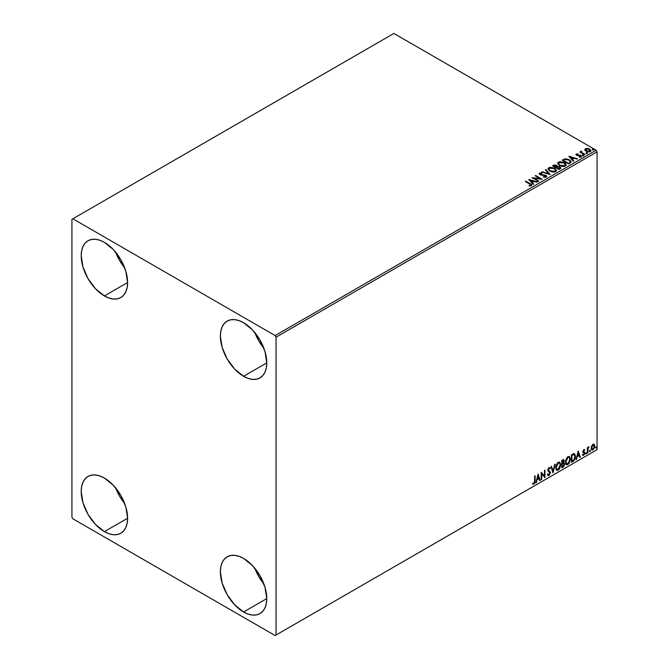 <?xml version="1.0" encoding="UTF-8"?>
<svg xmlns="http://www.w3.org/2000/svg" width="669" height="669" viewBox="0 0 669 669"><rect width="100%" height="100%" fill="white"/><g stroke="black" fill="none" stroke-linecap="round" stroke-linejoin="round"><path stroke-width="1" d="M254.847 568.299A32.806 18.941 -120 0 0 263.845 583.878L258.719 576.452L254.847 568.299M243.575 611.984A32.806 18.941 60 0 1 222.141 583.075A32.806 18.941 60 0 1 227.176 556.784A32.806 18.941 60 0 1 243.575 558.414L252.447 565.573L259.973 575.725L265.008 587.315L266.772 598.588L243.575 611.984L234.694 604.818L227.176 594.666L222.141 583.075L220.377 571.803L220.82 566.835L222.141 562.57L224.291 559.184L227.176 556.784L230.688 555.487L234.694 555.329L239.05 556.315L243.575 558.414A32.806 18.941 60 0 1 265.008 587.315A32.806 18.941 60 0 1 259.973 613.607L256.461 614.903L252.447 615.07L248.099 614.075L243.575 611.984L266.772 598.588L266.321 603.555L265.008 607.82L262.858 611.215L259.973 613.607A32.806 18.941 60 0 1 243.575 611.984M115.678 252.246A32.806 18.941 -120 0 0 124.668 267.834L119.542 260.4L115.678 252.246M104.397 295.932A32.806 18.941 60 0 1 82.973 267.023A32.806 18.941 60 0 1 87.999 240.74A32.806 18.941 60 0 1 104.397 242.362L113.278 249.529L120.805 259.681L125.831 271.271L127.595 282.535L104.397 295.932L95.525 288.765L87.999 278.613L82.973 267.023L81.208 255.75L81.651 250.783L82.973 246.527L85.114 243.131L87.999 240.74L91.511 239.435L95.525 239.276L99.873 240.263L104.397 242.362A32.806 18.941 60 0 1 125.831 271.271A32.806 18.941 60 0 1 120.805 297.554L117.284 298.859L113.278 299.018L108.922 298.031L104.397 295.932L127.595 282.535L127.152 287.503L125.831 291.768L123.69 295.163L120.805 297.554A32.806 18.941 60 0 1 104.397 295.932M254.847 332.602A32.806 18.941 -120 0 0 263.845 348.181L258.719 340.755L254.847 332.602M243.575 376.279A32.806 18.941 60 0 1 222.141 347.378A32.806 18.941 60 0 1 227.176 321.087A32.806 18.941 60 0 1 243.575 322.717L252.447 329.876L259.973 340.028L265.008 351.618L266.772 362.891L243.575 376.279L234.694 369.121L227.176 358.969L222.141 347.378L220.377 336.106L220.82 331.138L222.141 326.873L224.291 323.478L227.176 321.087L230.688 319.79L234.694 319.623L239.05 320.618L243.575 322.717A32.806 18.941 60 0 1 265.008 351.618A32.806 18.941 60 0 1 259.973 377.91L256.461 379.206L252.447 379.365L248.099 378.378L243.575 376.279L266.772 362.891L266.321 367.858L265.008 372.123L262.858 375.51L259.973 377.91A32.806 18.941 60 0 1 243.575 376.279M115.678 487.952A32.806 18.941 -120 0 0 124.668 503.531L119.542 496.105L115.678 487.944M104.397 531.629A32.806 18.941 60 0 1 82.973 502.72A32.806 18.941 60 0 1 87.999 476.437A32.806 18.941 60 0 1 104.397 478.059L113.278 485.226L120.805 495.378L125.831 506.968L127.595 518.241L104.397 531.629L95.525 524.463L87.999 514.319L82.973 502.72L81.208 491.456L81.651 486.488L82.973 482.224L85.114 478.828L87.999 476.437L91.511 475.132L95.525 474.973L99.873 475.96L104.397 478.059A32.806 18.941 60 0 1 125.831 506.968A32.806 18.941 60 0 1 120.805 533.252L117.284 534.556L113.278 534.715L108.922 533.728L104.397 531.629L127.595 518.241L127.152 523.208L125.831 527.465L123.69 530.86L120.805 533.252A32.806 18.941 60 0 1 104.397 531.629M71.926 219.332L71.926 517.17L72.854 518.776L275.118 635.55L597.074 449.668L276.046 635.015L276.046 337.176L597.074 151.83L597.074 449.668L597.074 151.83L596.146 150.224L275.118 335.57L72.854 218.796L393.882 33.45L596.146 150.224L393.882 33.45L71.926 219.332L71.926 517.17L72.854 518.776L275.118 635.55L276.046 635.015L276.046 337.176L275.118 335.57L72.854 218.796L71.926 219.332M593.88 444.132L594.34 444.433L592.993 444.308L591.647 445.989L591.271 449.125L592.784 450.086L594.582 447.67L594.457 444.584L593.771 444.107L592.592 444.601L591.162 448.213L591.906 450.086L592.993 449.978L594.825 446.106L594.08 444.216M587.332 453.156L587.834 452.863L587.992 448.682L588.996 446.733L587.834 448.188L587.834 447.385L587.332 447.67L587.332 453.156L587.834 452.863L587.909 449.1L589.08 446.758L587.834 448.188L587.834 447.385L587.332 447.67L587.332 453.156M583.87 449.576L582.925 451.776L584.321 453.59L583.719 454.661L583.042 454.477L583.184 455.43L584.698 454L584.673 452.353L583.418 451.249L584.831 449.802L583.87 449.576L582.916 451.567L584.33 453.423L582.749 455.154L583.778 455.296L584.831 453.105L583.418 451.249L584.831 449.802L583.87 449.576L584.831 449.802M572.94 461.468L574.437 460.08L575.357 457.395L575.114 454.51L574.153 453.657L571.426 454.836L571.426 462.338L572.94 461.468C574.671 460.188 575.499 458.491 575.424 456.375L573.96 453.649L571.426 454.836L571.426 462.338L572.94 461.468M561.768 467.915L563.716 466.619L564.511 464.963L564.452 463.316L563.574 462.823L564.184 460.874L563.591 459.611L561.768 460.414L561.768 467.915L563.064 467.163L564.603 464.152L563.574 462.823L564.184 460.874L563.733 459.67L561.768 460.414L561.768 467.915M553.029 472.958L555.186 464.211L554.643 464.52L553.071 471.127L551.49 466.352L550.947 466.661L553.029 472.958L555.186 464.211L554.643 464.52L553.071 471.127L551.49 466.352L550.947 466.661L553.029 472.958M541.698 479.497L541.698 473.92L544.951 477.624L544.951 470.123L544.449 470.416L544.449 476.002L541.204 472.289L541.204 479.79L541.698 479.497L541.204 479.355L541.698 479.497L541.698 473.92L544.951 477.624L544.951 470.123L544.449 470.416L544.449 476.002L541.204 472.289L541.204 479.79L541.698 479.497M532.708 484.013L533.937 484.172L534.748 480.643L533.561 483.963L533.937 484.172L535.125 480.86L535.125 475.793L534.623 476.085L534.564 482.265L532.708 484.013L533.937 484.172L534.991 482.6L535.125 475.793L534.623 476.085L534.623 481.07L533.929 483.411L532.959 483.294L532.959 484.189M538.035 474.112L535.953 482.817L537.165 479.715L538.988 478.661L539.657 480.676L540.201 480.367L538.119 474.062L535.953 482.817L537.165 479.715L538.988 478.661L539.657 480.676L540.201 480.367L538.035 474.112M547.786 475.425L549.124 474.789L549.91 472.498L548.906 475.534L550.278 472.707L547.928 469.763L548.58 470.524L547.911 469.513L548.563 468.183L548.279 469.73L548.563 468.183L549.801 468.86L550.194 468.175L549.483 467.506L550.194 468.175L548.94 467.623L547.777 470.048L549.776 472.983L548.873 474.781L547.852 474.12L547.443 474.731L548.062 475.592L548.906 475.534L550.194 473.46L550.11 471.846L548.279 469.73L548.789 468.501L549.801 468.86L550.194 468.175L549.366 467.497L548.639 467.848L547.844 470.6L549.776 473.117L548.873 474.781L547.852 474.12L547.744 475.291L548.906 475.534L547.886 475.45M555.772 467.656L556.106 469.437L557.177 470.382L559.384 469.094L560.764 465.08L559.811 462.162L557.662 462.697L555.914 466.234L555.772 467.656L556.8 470.24L558.281 470.123L560.773 464.738L559.744 462.12L558.239 462.254L555.772 467.656M565.43 462.078L565.765 463.86L566.835 464.804L569.043 463.517L570.423 459.503L569.47 456.584L567.32 457.119L565.573 460.665L565.43 462.078L566.459 464.662L567.939 464.545L570.431 459.16L569.403 456.551L567.897 456.684L565.43 462.078M578.175 450.939L576.093 459.645L577.305 456.542L579.128 455.489L579.789 457.504L580.341 457.195L578.175 450.939L576.093 459.645L577.305 456.542L579.128 455.489L579.789 457.504L580.341 457.195L578.175 450.939M585.751 453.54L586.345 453.758L586.479 452.704L585.776 453.306L586.169 453.925L586.579 453.055L586.169 452.67L585.751 453.54L586.169 453.925M589.581 451.324L590.175 451.55L590.309 450.488L589.606 451.098L589.999 451.709L590.409 450.847L589.999 450.463L589.581 451.324L589.999 451.709M595.828 447.72L596.422 447.946L596.556 446.884L595.845 447.494L596.238 448.105L596.656 447.243L596.238 446.859L596.238 448.105M584.823 149.956L585.801 151.077L588.076 151.88L589.824 151.771L590.869 150.96L590.075 149.346L587.817 148.434L585.592 148.61L584.823 149.956L586.019 151.202L590.292 151.562L590.928 150.667L589.682 149.087L587.507 148.393L585.383 148.719L584.765 150.048M584.547 154.782L585.049 154.489L581.662 152.348L581.629 151.077L580.868 151.42L581.001 152.156L579.806 152.039L584.547 154.782L585.049 154.489L581.905 152.582L581.629 151.077L581.001 152.156L579.806 152.039L584.547 154.782M579.254 157.106L580.441 157.006L580.441 156.571L579.254 156.68L581.077 156.881L580.759 155.476L580.759 155.91L579.864 155.149L579.864 155.576L578.568 155.559L579.864 155.149L577.28 155.492L576.87 154.305L577.899 153.82L576.26 153.987L575.942 154.648L576.745 155.359L580.516 155.961L579.413 157.098L580.909 156.964L581.411 156.153L580.115 155.208L577.029 154.957L576.778 154.38L577.899 153.82L576.26 153.987L576.26 154.422L577.899 154.255M570.155 163.094L571.117 161.405L568.508 159.347L565.221 158.837L562.152 160.209L568.642 163.964L571.209 161.839L569.478 159.824L564.912 158.888L562.152 160.209L568.642 163.964L570.155 163.094M557.285 166.581L556.516 165.327L556.516 165.753L554.752 165.276L553.405 165.686L556.516 165.753L556.516 165.327L553.405 165.26L552.494 165.787L558.983 169.541L560.789 168.329L559.97 166.84L557.285 166.472L556.867 165.569L555.345 164.9L552.494 165.787L558.983 169.541L560.881 167.994L559.97 166.84L557.31 166.305L557.31 166.732M550.244 174.584L545.912 169.583L545.369 169.901L548.714 173.656L542.208 171.724L541.664 172.042L550.244 174.584L545.912 169.583L545.369 169.901L548.714 173.656L542.208 171.724L541.664 172.042L550.244 174.584M538.921 181.123L534.088 178.33L542.166 179.25L535.668 175.495L535.175 175.788L540.017 178.581L531.922 177.661L538.42 181.416L538.921 181.123L534.088 178.33L542.166 179.25L535.668 175.495L535.175 175.788L540.017 178.581L531.922 177.661L538.42 181.416L538.921 181.123M531.32 185.706C531.972 184.937 531.612 184.268 530.233 183.707L525.842 181.174L525.349 181.458L530.785 184.744L530.55 185.372L529.095 185.547L529.346 185.982L531.32 185.706L531.537 184.611L525.842 181.174L525.349 181.458L529.664 183.958L530.651 185.321L529.095 185.547L529.346 185.982L531.763 185.104L531.763 185.539M528.761 179.493L533.176 184.443L533.72 184.126L532.298 182.537L534.13 181.483L537.416 181.993L528.845 179.443L533.176 184.443L533.72 184.126L532.298 182.537L534.13 181.483L537.416 181.993L528.761 179.493M546.289 177.059L545.904 175.253L545.904 175.679L542.726 174.668L542.726 175.094L541.464 175.077L542.726 174.668L540.326 174.768L541.464 175.077L540.326 174.768L540.159 173.488L541.857 173.463L541.848 173.012L539.498 173.53L541.848 173.438L541.848 173.012L539.498 173.095L539.13 173.898L539.498 173.095L539.85 174.642L545.394 175.537L545.586 177.126L545.101 177.268L543.487 177.084L545.586 177.126L545.586 176.7L543.487 176.658L543.487 177.101L543.487 176.658L543.412 177.084L546.289 177.059L546.757 176.373L546.055 175.345L540.326 174.341L540.025 173.58L541.857 173.463L541.848 173.012L539.13 173.472L540.427 174.902L545.578 175.663L545.586 176.7L543.412 177.084L545.82 177.252L546.757 176.382M549.767 171.139L554.233 172.1L555.805 171.565L556.483 170.344L554.434 168.07L550.236 167.267L548.655 167.819L547.995 168.839L549.767 171.139L555.663 171.649L556.491 170.453L554.735 168.237L548.797 167.727L547.986 168.939L549.767 171.139M559.426 165.561L563.892 166.522L565.589 165.895L566.141 164.766L565.414 163.412L563.775 162.341L559.894 161.697L558.314 162.241L557.653 163.261L559.426 165.561L565.322 166.071L566.15 164.875L564.393 162.659L558.456 162.149L557.645 163.361L559.426 165.561M568.893 156.32L573.308 161.271L573.851 160.953L572.438 159.373L574.261 158.319L577.556 158.821L568.976 156.27L573.308 161.271L573.851 160.953L572.438 159.373L574.261 158.319L577.556 158.821L568.893 156.32M582.507 155.425L583.594 155.216L582.615 154.798L582.507 155.425L583.468 155.501L583.343 154.949L582.381 154.874L582.507 155.425L582.381 154.874M586.337 153.218L587.424 153L586.445 152.591L586.337 153.218L587.298 153.293L587.173 152.733L586.211 152.666L586.337 153.218L586.211 152.666M592.583 149.613L593.671 149.396L592.692 148.986L592.583 149.613L593.537 149.68L592.458 149.062M531.755 185.438L530.233 184.134L531.721 185.313M530.86 185.372L529.095 185.974L530.651 185.748L530.793 185.196M529.187 179.969L536.931 182.269L529.187 179.969M532.298 182.972L533.461 184.276L532.298 182.972M530.366 180.797L531.847 182.461L533.243 181.65L531.847 182.461L530.366 180.371L533.243 181.224L531.847 182.035L530.366 180.797M532.708 178.113L540.017 179.016L540.017 178.581L540.017 179.016L532.708 178.113M535.543 176.006L535.668 175.495L541.397 179.233L535.543 176.006M534.088 178.765L538.545 181.341L534.088 178.765M545.921 176.691L545.921 176.215L545.586 176.7M545.586 177.126L545.394 175.964M539.498 173.095L539.089 173.706M540.326 174.341L540.159 173.488M540.326 174.768L539.942 174.116M542.158 172.184L542.208 171.724L548.714 174.082L542.158 172.184M545.62 170.185L545.912 169.583L549.893 174.484L545.62 170.185M548.011 169.157L548.797 167.727L548.797 168.162L554.735 168.663L554.735 168.237L556.474 170.662M556.483 170.771L555.019 168.839L551.892 167.718L549.107 168.003L547.995 169.265M555.571 170.269L554.977 171.699L552.519 172.033L549.826 170.996L548.848 169.433M555.655 170.762L554.977 171.699L554.977 171.272L554.977 171.699L550.269 171.281L548.864 169.316M549.483 168.103L554.233 168.529L555.655 170.261L554.977 171.272L550.269 170.854L548.839 169.081L549.483 168.103L551.172 167.718L554.459 168.663L555.563 170.695L553.832 171.624L550.763 171.105L548.931 169.541L549.483 168.103M557.285 166.472L557.285 166.899L559.97 167.267L559.97 166.84L560.848 168.195M560.856 168.22L559.401 167.007L557.285 166.899M560.037 168.27L558.816 169.29L556.407 167.902L557.528 166.907L559.476 167.125L560.037 167.852L559.393 168.964L560.037 168.279L558.816 169.29L559.393 168.538L558.816 168.864L556.407 167.467L558.816 169.29L556.407 167.467L558.556 166.832L559.986 168.044M556.583 166.715L555.738 167.518L553.656 166.313L554.175 165.586L556.023 165.619L556.591 166.313L555.989 167.367L556.524 166.514M555.989 166.941L555.738 167.518L555.989 166.941L553.656 165.887L555.738 167.518L553.656 165.887L555.83 165.519L556.583 166.288L555.989 166.941M566.141 165.193L564.945 163.445L562.345 162.283L559.117 162.291L557.67 163.554L558.456 162.149L558.456 162.584L564.393 163.094L564.393 162.659L566.133 165.084M565.23 164.691L564.636 166.129L562.177 166.456L559.485 165.419L558.506 163.855M565.313 165.184L564.636 166.129L564.636 165.695L564.636 166.129L559.928 165.703L558.523 163.738M559.142 162.525L563.892 162.952L565.313 164.683L564.636 165.695L559.928 165.276L558.498 163.504L559.142 162.525L560.831 162.141L564.335 163.236L565.221 165.118L563.49 166.046L560.421 165.527L558.59 163.964L559.142 162.525M562.52 160.426L564.912 158.888L569.478 160.259L569.478 159.824L571.192 162.057L569.754 160.426L566.794 159.297L564.653 159.381L562.52 160.426M570.322 162.074L568.474 163.721L563.315 160.309L565.263 159.398L568.976 160.117L570.322 162.09L568.474 163.721L569.018 162.977L568.474 163.286L563.315 160.309L565.029 159.456L568.591 159.908L570.18 161.17L570.189 162.115M569.327 156.805L577.063 159.105L569.327 156.805M572.438 159.799L573.601 161.104L572.438 159.799M570.498 157.625L571.987 159.289L573.383 158.486L571.987 159.289L570.498 157.198L573.383 158.051L571.987 158.862L570.498 157.625M577.029 154.957L576.87 154.305M581.077 156.881L581.453 156.354M581.411 156.579L580.759 155.91L581.077 157.307M577.464 154.221L575.95 154.723L576.26 153.987L576.553 155.258L580.291 155.785L580.441 157.006L580.291 156.212L580.441 157.006L579.872 157.14M580.291 155.785L580.441 156.571M576.26 153.987L575.917 154.899M577.029 155.384L576.778 154.807M582.507 155.86L582.381 155.308L583.343 154.949L583.468 155.927M583.468 155.501L583.343 154.949M583.502 155.501L582.339 155.333M581.001 152.582L580.174 152.256L580.299 151.754L581.001 152.582L581.085 151.202L581.001 152.156M581.085 151.202L581.662 151.554L580.826 151.972M581.478 152.106L581.587 151.587M581.587 152.014L581.905 153.017L584.673 154.706L581.42 152.264M586.337 153.644L586.211 153.092L587.173 152.733L587.298 153.719M587.298 153.293L587.173 152.733M587.332 153.285L586.169 153.126M584.823 150.383L585.383 148.719L585.383 149.154L587.507 148.393L589.682 149.087L590.903 150.876M590.869 151.395L590.418 150.065L588.118 148.919L585.835 148.953L584.79 149.831M590.133 150.818L589.707 151.654L588.043 151.871L586.22 151.152L585.559 149.948M590.158 150.993L590.158 150.567L589.707 151.219L586.521 150.918L585.96 149.062L589.188 149.379L589.707 151.654L590.117 150.776M585.96 149.488L586.521 151.345L586.521 150.918L589.707 151.654L589.707 151.219L587.223 151.236L585.542 150.115L586.328 148.911L588.854 149.204L590.083 150.257L589.707 151.219M592.583 150.04L592.458 149.488L593.411 149.128L593.537 150.115M593.537 149.68L593.411 149.128M593.579 149.68L592.416 149.522M533.243 181.224L531.847 182.035L530.366 180.371L533.243 181.224M573.383 158.051L571.987 158.862L570.498 157.198L573.383 158.051M585.567 149.889L585.96 149.062M532.591 483.971L533.561 483.963L532.34 483.804M537.951 474.463L540.201 480.367L539.54 480.317L537.951 474.463M538.62 478.444L536.797 479.497L536.496 482.5L536.078 482.316L536.797 479.497L538.62 478.444M537.709 475.684L537.383 478.82L537.709 475.684L538.779 478.009L537.383 478.82L537.709 475.684M541.204 472.331L544.449 476.002L541.204 472.331M544.574 470.34L544.574 477.382L544.574 470.34M541.33 473.702L541.33 479.28L541.33 473.702M548.873 474.781L548.17 474.647M547.485 473.903L548.496 474.564M550.194 468.175L548.94 467.623M549.826 467.957L549.525 468.484L549.826 467.957M548.931 468.4L549.801 468.86M548.563 468.183L549.383 468.367M548.128 474.639L547.643 474.221M551.239 466.494L553.071 471.127L551.239 466.494M554.701 464.495L552.82 472.347L554.701 464.495M559.56 462.036L560.773 464.738L560.396 464.52L557.904 469.906L558.281 470.123L556.625 470.115M556.365 469.981L558.197 469.713L559.802 467.439L560.396 464.52L559.794 462.279M557.009 469.345L556.014 468.158L556.156 465.407L557.428 463.157L559.133 462.756M559.276 462.864L557.887 462.797L559.46 462.94L560.271 465.022L558.264 469.362L557.093 469.446L555.906 467.154L556.917 469.32M556.274 467.363L558.264 463.015L557.887 462.797L556.274 467.363L557.377 463.86L558.498 462.898L559.593 463.032L560.246 465.582L559.15 468.534L557.386 469.554L556.274 467.363M563.532 459.603L564.184 460.874L563.808 460.665L563.206 462.614L564.603 464.152L564.226 463.935L562.696 466.945L563.064 467.163L561.768 467.48L563.85 465.616L563.867 462.789M564.126 462.923L563.574 462.823M563.482 462.128L563.449 459.511M563.733 464.219L562.947 463.333L561.893 463.851L563.315 463.55L564.101 464.437L562.838 466.527L561.893 466.644L561.893 463.851L563.616 463.65M562.412 460.381L563.315 460.966L561.893 460.682L563.683 461.175L562.269 463.299L561.893 460.682L563.097 460.28M562.788 460.598L563.683 461.175L563.591 461.836L562.269 463.299L561.893 460.682L561.893 463.082L562.269 460.891L563.348 460.439L563.683 461.175M563.315 463.55L564.092 464.227L563.758 465.674L562.269 466.853L561.893 463.851L561.893 466.644L562.269 464.069L563.758 463.6L562.947 463.333M569.219 456.459L570.431 459.16L570.055 458.942L567.563 464.328L567.939 464.545L566.283 464.537M566.024 464.403L567.856 464.135L569.461 461.861L570.055 458.942L569.453 456.701M566.668 463.768L565.673 462.58L565.815 459.829L567.086 457.579L568.792 457.178M568.934 457.287L567.546 457.22L569.118 457.362L569.929 459.444L567.922 463.784L566.752 463.868L565.564 461.577L566.576 463.742M565.932 461.786L567.922 457.437L567.546 457.22L565.932 461.786L567.036 458.282L568.157 457.32L569.252 457.454L569.904 460.004L568.809 462.956L567.044 463.977L565.932 461.786M574.52 453.783L573.96 453.649M573.584 453.431L575.056 456.158C575.131 458.282 574.295 459.979 572.564 461.25L573.927 460.063L574.855 457.905L574.98 455.163L574.286 453.666M574.01 454.527L574.863 455.848L574.696 458.34L573.801 460.004L571.928 461.276L571.928 455.313L574.01 454.527L571.552 455.104L573.693 454.51L574.922 456.659L573.801 460.004L571.552 461.066L571.552 455.104L571.552 461.066L571.552 455.104L573.91 454.443M578.091 451.299L580.341 457.195L579.672 457.144L578.091 451.299M578.752 455.271L576.929 456.325L576.636 459.327L576.21 459.143L576.929 456.325L578.752 455.271M577.84 452.512L577.514 455.648L577.84 452.512L578.911 454.845L577.514 455.648L577.84 452.512M584.112 450.162L584.539 450.438M584.171 450.22L583.527 450.02L583.05 451.031L584.673 452.353L583.535 451.675M584.673 452.353L584.296 452.144L584.831 453.105L584.463 452.896L583.778 455.296L582.381 454.937M582.749 455.154L583.778 455.296M583.719 454.661L583.042 454.477M582.666 454.268L583.351 454.443M583.075 452.311L584.213 452.972M583.134 452.436L582.707 452.102M583.309 452.503L583.728 452.654M582.574 455.121L584.054 454.393L584.171 451.993M583.167 451.458L583.527 450.02M586.579 453.055L585.793 453.707L585.375 453.323M585.743 453.733L586.186 452.637M587.457 447.603L587.834 448.188L587.457 447.603M588.176 447.344L588.603 446.85L588.845 447.477L588.21 447.318M587.716 448.121L587.834 452.863L587.332 452.729L587.742 448.038M590.409 450.847L589.999 450.463L590.409 450.847L589.623 451.5L589.205 451.115M589.623 450.245L590.041 450.63L589.581 451.516M594.34 444.433L594.825 446.106L594.457 445.889L592.993 449.978L591.731 449.953M591.438 449.802L592.834 449.627L594.005 448.004L594.448 445.638L593.846 444.099M593.587 444.86L594.306 446.039L594.013 447.971L592.993 449.309L591.664 447.929L592.993 444.977L593.587 444.86L592.625 444.768L594.323 446.399L592.993 449.309L591.789 449.125L591.304 448.071L591.605 446.131L592.542 444.818L593.453 444.768M592.993 449.309L592.057 449.25L591.287 447.72L591.664 447.929L592.55 445.353L593.746 444.927L593.37 444.718M592.993 444.977L592.625 444.768L591.287 447.72L592.625 449.091M596.656 447.243L595.87 447.896L595.452 447.511M595.82 447.912L596.263 446.825M538.779 478.009L537.383 478.82L538.077 475.902L538.779 478.009M578.911 454.845L577.514 455.648L578.208 452.729L578.911 454.845M275.118 335.57L596.146 150.224L597.074 151.83L276.046 337.176L275.118 335.57M276.046 635.015L597.074 449.668L276.046 635.015M539.916 173.823L539.916 174.249M556.491 170.453L556.491 170.879M555.655 170.261L555.655 170.687M548.839 169.081L548.839 169.508M556.591 166.313L556.591 166.74M560.037 167.852L560.037 168.279M566.15 164.875L566.15 165.302M565.313 164.683L565.313 165.109M558.498 163.504L558.498 163.93M576.711 154.539L576.711 154.965M580.65 156.27L580.65 156.697M583.611 155.292L583.611 155.718M587.441 153.084L587.441 153.51M590.928 150.667L590.928 151.094M593.679 149.48L593.679 149.906"/></g></svg>
